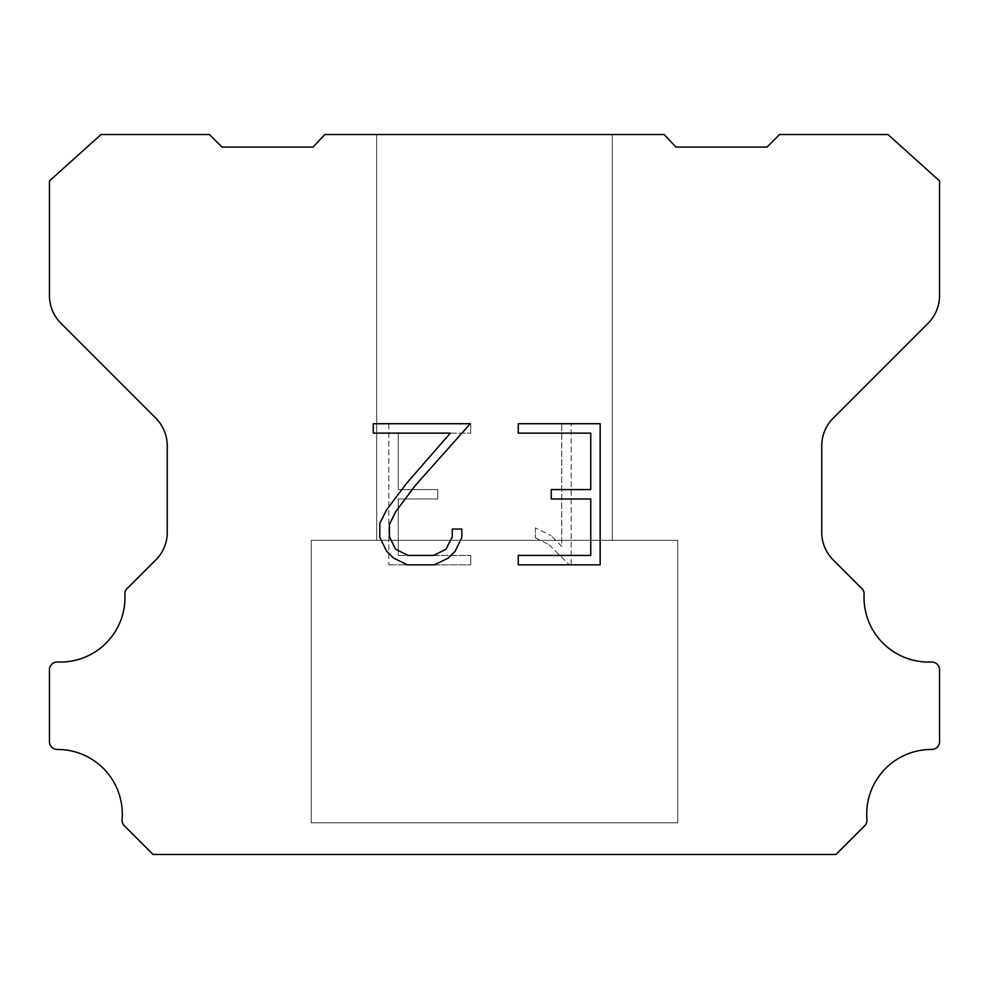 <?xml version="1.0" encoding="UTF-8"?>
<svg xmlns="http://www.w3.org/2000/svg" width="989" height="989" viewBox="0 0 989 989"><rect width="100%" height="100%" fill="white"/><g stroke="black" fill="none" stroke-linecap="round" stroke-linejoin="round"><path stroke-width="0.74" stroke-dasharray="4.95 3.71" d="M612.302 134.529L376.698 134.529L376.698 540.315L612.302 540.315L376.698 540.315L612.302 540.315L612.302 134.529L376.698 134.529L376.698 540.315L612.302 540.315L376.698 540.315L612.302 540.315L612.302 134.529L376.698 134.529L376.698 540.315L612.302 540.315L376.698 540.315L612.302 540.315L612.302 134.529L376.698 134.529L376.698 540.315L612.302 540.315L376.698 540.315L612.302 540.315L612.302 134.529L376.698 134.529L376.698 540.315L612.302 540.315L376.698 540.315L612.302 540.315L612.302 134.529L376.698 134.529L376.698 540.315L612.302 540.315L376.698 540.315L612.302 540.315L612.302 134.529L376.698 134.529L376.698 540.315L612.302 540.315L376.698 540.315L612.302 540.315L612.302 134.529L376.698 134.529L376.698 540.315L612.302 540.315L376.698 540.315L612.302 540.315L612.302 134.529L376.698 134.529L376.698 540.315L612.302 540.315L376.698 540.315L612.302 540.315L612.302 134.529L376.698 134.529L376.698 540.315L612.302 540.315L376.698 540.315L612.302 540.315L612.302 134.529L376.698 134.529L376.698 540.315L612.302 540.315L376.698 540.315L612.302 540.315L612.302 134.529L376.698 134.529L376.698 540.315L612.302 540.315L376.698 540.315L612.302 540.315L612.302 134.529L376.698 134.529L376.698 540.315L612.302 540.315L376.698 540.315L612.302 540.315L612.302 134.529L376.698 134.529L376.698 540.315L612.302 540.315L376.698 540.315L612.302 540.315L612.302 134.529L376.698 134.529L376.698 540.315L612.302 540.315L376.698 540.315L612.302 540.315L612.302 134.529L376.698 134.529L376.698 540.315L612.302 540.315L376.698 540.315L612.302 540.315L612.302 134.529L376.698 134.529L376.698 540.315L612.302 540.315L612.302 134.529L376.698 134.529L376.698 540.315L612.302 540.315L612.302 134.529L376.698 134.529L376.698 540.315L612.302 540.315L612.302 134.529L376.698 134.529L376.698 540.315L612.302 540.315L612.302 134.529L376.698 134.529L376.698 540.315L612.302 540.315L612.302 134.529L376.698 134.529L376.698 540.315L612.302 540.315L612.302 134.529L376.698 134.529L376.698 540.315L612.302 540.315L612.302 134.529L376.698 134.529L376.698 540.315L612.302 540.315L612.302 134.529L376.698 134.529L376.698 540.315L612.302 540.315L612.302 134.529L376.698 134.529L376.698 540.315L612.302 540.315L612.302 134.529L376.698 134.529L376.698 540.315L612.302 540.315L612.302 134.529L376.698 134.529L376.698 540.315L612.302 540.315L612.302 134.529L376.698 134.529L376.698 540.315L612.302 540.315L612.302 134.529L376.698 134.529L376.698 540.315L612.302 540.315L612.302 134.529L376.698 134.529L376.698 540.315L612.302 540.315L612.302 134.529L376.698 134.529L376.698 540.315L612.302 540.315L612.302 134.529L376.698 134.529L612.302 134.529M311.238 854.199L677.762 854.471L311.238 854.199M677.762 540.315L311.238 540.315L311.238 822.786L677.762 822.786L311.238 822.786L677.762 822.786L677.762 540.315L311.238 540.315L311.238 822.786L677.762 822.786L311.238 822.786L677.762 822.786L677.762 540.315L311.238 540.315L311.238 822.786L677.762 822.786L311.238 822.786L677.762 822.786L677.762 540.315L311.238 540.315L311.238 822.786L677.762 822.786L311.238 822.786L677.762 822.786L677.762 540.315L311.238 540.315L311.238 822.786L677.762 822.786L311.238 822.786L677.762 822.786L677.762 540.315L311.238 540.315L311.238 822.786L677.762 822.786L311.238 822.786L677.762 822.786L677.762 540.315L311.238 540.315L311.238 822.786L677.762 822.786L311.238 822.786L677.762 822.786L677.762 540.315L311.238 540.315L311.238 822.786L677.762 822.786L311.238 822.786L677.762 822.786L677.762 540.315L311.238 540.315L311.238 822.786L677.762 822.786L311.238 822.786L677.762 822.786L677.762 540.315L311.238 540.315L311.238 822.786L677.762 822.786L311.238 822.786L677.762 822.786L677.762 540.315L311.238 540.315L311.238 822.786L677.762 822.786L311.238 822.786L677.762 822.786L677.762 540.315L311.238 540.315L311.238 822.786L677.762 822.786L311.238 822.786L677.762 822.786L677.762 540.315L311.238 540.315L311.238 822.786L677.762 822.786L311.238 822.786L677.762 822.786L677.762 540.315L311.238 540.315L311.238 822.786L677.762 822.786L311.238 822.786L677.762 822.786L677.762 540.315L311.238 540.315L311.238 822.786L677.762 822.786L311.238 822.786L677.762 822.786L677.762 540.315L311.238 540.315L311.238 822.786L677.762 822.786L311.238 822.786L677.762 822.786L677.762 540.315L311.238 540.315L311.238 822.786L677.762 822.786L677.762 540.315L311.238 540.315L311.238 822.786L677.762 822.786L677.762 540.315L311.238 540.315L311.238 822.786L677.762 822.786L677.762 540.315L311.238 540.315L311.238 822.786L677.762 822.786L677.762 540.315L311.238 540.315L311.238 822.786L677.762 822.786L677.762 540.315L311.238 540.315L311.238 822.786L677.762 822.786L677.762 540.315L311.238 540.315L311.238 822.786L677.762 822.786L677.762 540.315L311.238 540.315L311.238 822.786L677.762 822.786L677.762 540.315L311.238 540.315L311.238 822.786L677.762 822.786L677.762 540.315L311.238 540.315L311.238 822.786L677.762 822.786L677.762 540.315L311.238 540.315L311.238 822.786L677.762 822.786L677.762 540.315L311.238 540.315L311.238 822.786L677.762 822.786L677.762 540.315L311.238 540.315L311.238 822.786L677.762 822.786L677.762 540.315L311.238 540.315L311.238 822.786L677.762 822.786L677.762 540.315L311.238 540.315L311.238 822.786L677.762 822.786L677.762 540.315L311.238 540.315L311.238 822.786L677.762 822.786L677.762 540.315L311.238 540.315L677.762 540.315M590.754 498.988L590.754 555.435L518.273 555.435L518.273 564.843L600.162 564.843L600.162 423.725L518.273 423.725L518.273 433.133L590.754 433.133L590.754 489.58L551.256 489.58L551.256 498.988L590.754 498.988M461.826 537.522L461.826 529.053L452.27 529.053L452.27 536.78L446.027 549.167L433.627 555.435L408.086 555.435L395.588 549.192L389.431 536.78L389.431 524.393L395.773 511.523L415.343 485.438L470.282 423.725L373.261 423.725L373.261 433.133L450.341 433.133L406.516 483.361L386.588 509.904L379.788 523.404L379.788 537.373L386.588 551.145L393.573 558.031L407.258 564.843L434.356 564.843L448.141 558.142L455.113 551.293L461.826 537.522M398.246 555.435L398.246 498.988L398.246 555.435L470.727 555.435L398.246 555.435M398.246 498.988L437.744 498.988L398.246 498.988M437.744 498.988L437.744 489.58L437.744 498.988M437.744 489.58L398.246 489.58L437.744 489.58M398.246 489.58L398.246 433.133L398.246 489.58M398.246 433.133L470.727 433.133L398.246 433.133M470.727 433.133L470.727 423.725L470.727 433.133M470.727 564.843L470.727 555.435L470.727 564.843L388.838 564.843L470.727 564.843M388.838 423.725L388.838 564.843L388.838 423.725L470.727 423.725L388.838 423.725M535.37 527.866L535.37 537.781L535.37 527.866L550.997 535.568L535.37 527.866M535.37 537.781L549.155 544.754L535.37 537.781M549.155 544.754L569.169 564.657L549.155 544.754M569.169 564.657L571.148 564.657L569.169 564.657M571.148 564.657L571.148 423.552L571.148 564.657M561.74 546.41L550.997 535.568L561.74 546.41L561.74 423.552L561.74 546.41M571.148 423.552L561.74 423.552L571.148 423.552M324.849 134.529L313.019 147.089L221.993 147.089L209.421 134.529L101.026 134.529L49.45 180.925L49.45 295.55A39.263 39.263 0 0 0 60.947 323.316L155.755 418.124A39.263 39.263 0 0 1 167.252 445.891L167.252 531.167A39.263 39.263 0 0 1 156.781 558.933L128.286 587.417A7.85 7.85 0 0 0 124.911 594.265A64.668 64.668 0 0 1 57.622 662.012A7.85 7.85 0 0 0 49.45 670.357L49.45 741.614A7.85 7.85 0 0 0 57.337 749.464A64.668 64.668 0 0 1 122.067 819.56A7.85 7.85 0 0 0 124.342 825.778L153.06 854.471L835.94 854.471L864.658 825.778A7.85 7.85 0 0 0 866.933 819.56A64.668 64.668 0 0 1 931.663 749.464A7.85 7.85 0 0 0 939.55 741.614L939.55 670.357A7.85 7.85 0 0 0 931.378 662.012A64.668 64.668 0 0 1 864.089 594.265A7.85 7.85 0 0 0 860.714 587.417L832.219 558.933A39.263 39.263 0 0 1 821.748 531.167L821.748 445.891A39.263 39.263 0 0 1 833.245 418.124L928.053 323.316A39.263 39.263 0 0 0 939.55 295.55L939.55 180.925L887.974 134.529L779.579 134.529L767.007 147.089L675.981 147.089L664.151 134.529L324.849 134.529M677.762 854.471L311.238 854.471L677.762 854.471"/><path stroke-width="1.48" d="M590.754 555.435L590.754 498.988L551.256 498.988L551.256 489.58L590.754 489.58L590.754 433.133L518.273 433.133L518.273 423.725L600.162 423.725L600.162 564.843L518.273 564.843L518.273 555.435L590.754 555.435M461.826 529.053L461.826 537.522L455.113 551.293L448.141 558.142L434.356 564.843L407.258 564.843L393.573 558.031L386.588 551.145L379.788 537.373L379.788 523.404L386.588 509.904L406.516 483.361L450.341 433.133L373.261 433.133L373.261 423.725L470.282 423.725L415.343 485.438L395.773 511.523L389.431 524.393L389.431 536.78L395.588 549.192L408.086 555.435L433.627 555.435L446.027 549.167L452.27 536.78L452.27 529.053L461.826 529.053M324.849 134.529L664.151 134.529L675.981 147.089L767.007 147.089L779.579 134.529L887.974 134.529L939.55 180.925L939.55 295.55A39.263 39.263 0 0 1 928.053 323.316L833.245 418.124A39.263 39.263 0 0 0 821.748 445.891L821.748 531.167A39.263 39.263 0 0 0 832.219 558.933L860.714 587.417A7.85 7.85 0 0 1 864.089 594.265A64.668 64.668 0 0 0 931.378 662.012A7.85 7.85 0 0 1 939.55 670.357L939.55 741.614A7.85 7.85 0 0 1 931.663 749.464A64.668 64.668 0 0 0 866.933 819.56A7.85 7.85 0 0 1 864.658 825.778L835.94 854.471L153.06 854.471L124.342 825.778A7.85 7.85 0 0 1 122.067 819.56A64.668 64.668 0 0 0 57.337 749.464A7.85 7.85 0 0 1 49.45 741.614L49.45 670.357A7.85 7.85 0 0 1 57.622 662.012A64.668 64.668 0 0 0 124.911 594.265A7.85 7.85 0 0 1 128.286 587.417L156.781 558.933A39.263 39.263 0 0 0 167.252 531.167L167.252 445.891A39.263 39.263 0 0 0 155.755 418.124L60.947 323.316A39.263 39.263 0 0 1 49.45 295.55L49.45 180.925L101.026 134.529L209.421 134.529L221.993 147.089L313.019 147.089L324.849 134.529"/></g></svg>
